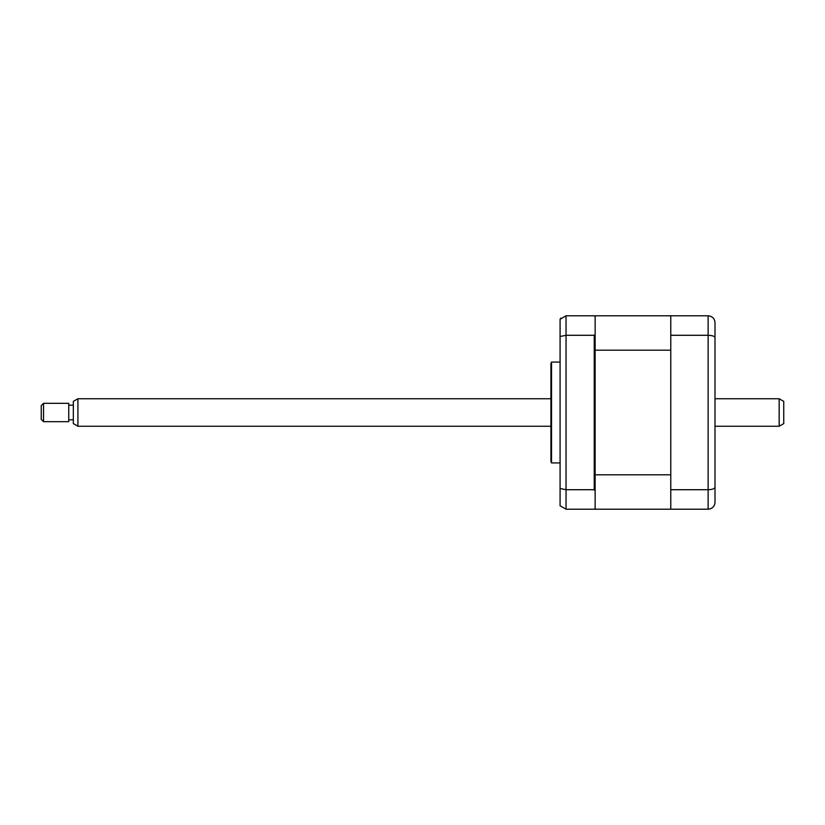 <?xml version="1.0" encoding="UTF-8"?>
<svg xmlns="http://www.w3.org/2000/svg" width="825" height="825" viewBox="0 0 825 825"><rect width="100%" height="100%" fill="white"/><g stroke="black" fill="none" stroke-linecap="round" stroke-linejoin="round"><path stroke-width="1.24" d="M714.997 327.711L714.997 382.48M714.997 442.52L714.997 497.289M670.766 489.71L708.128 489.71L708.128 509.211L670.766 509.211L670.766 315.789L708.128 315.789C712.387 316.284 714.677 318.584 714.997 322.668L714.997 502.332C714.677 506.416 712.387 508.716 708.128 509.211L710.304 508.85M670.766 335.29L708.128 335.29C712.387 335.455 714.677 336.27 714.997 337.734M708.128 315.789L708.128 489.71C712.387 489.545 714.677 488.73 714.997 487.266M714.832 503.838L714.997 502.332M560.082 362.082L551.533 362.082L551.533 462.918L560.082 462.918M551.533 462.918A4.579 4.579 0 0 1 550.914 460.628L550.914 364.372A4.579 4.579 0 0 1 551.533 362.082M595.145 490.844L594.227 489.71L594.227 335.29L595.145 334.156L595.145 509.211L670.766 509.211M670.766 315.789L595.145 315.789L595.145 316.707L594.227 315.789L566.043 315.789L560.082 319.234L560.082 488.493L566.043 489.71L566.043 509.211L594.227 509.211L595.145 508.293M595.145 316.707L595.145 334.156M594.227 335.29L566.043 335.29L560.082 336.507M560.907 318.089L560.082 319.234M560.082 488.493L560.082 505.766L566.043 509.211M594.227 489.71L566.043 489.71L566.043 315.789M595.145 474.808L670.766 474.808L670.766 350.192L595.145 350.192M595.145 345.17L595.145 341.014M43.539 421.668L41.25 419.378L41.25 405.622L43.539 403.332L43.539 421.668L68.753 421.668L68.753 403.332L43.539 403.332M779.171 398.753L783.75 401.393L783.75 423.607L779.171 426.247L779.171 398.753L714.997 398.753M77.921 426.247L73.332 423.607L73.332 401.393L77.921 398.753L77.921 426.247L550.914 426.247M714.997 426.247L779.171 426.247M73.332 419.832L68.753 419.832M73.332 405.168L68.753 405.168M77.921 398.753L550.914 398.753"/></g></svg>
